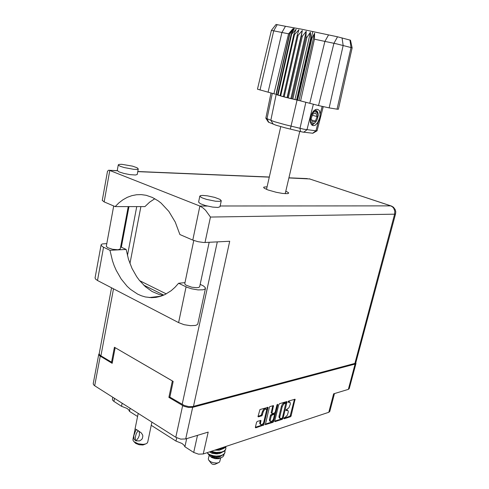 <?xml version="1.0" encoding="UTF-8"?>
<svg xmlns="http://www.w3.org/2000/svg" width="489" height="489" viewBox="0 0 489 489"><rect width="100%" height="100%" fill="white"/><g stroke="black" fill="none" stroke-linecap="round" stroke-linejoin="round"><path stroke-width="0.73" d="M114.505 398.346L113.913 401.402L121.529 406.273L127.061 408.407L128.76 409.855L129.463 411.347L137.568 416.53M151.248 425.277L175.997 441.109L181.981 443.456L183.937 445.082L184.879 446.787L193.699 452.429L197.513 435.344M265.509 408.731L264.696 408.608L263.705 409.256L262.41 411.567L263.192 412.007L264.103 410.118L265.472 409.042L266.267 409.146L266.652 410.033L263.547 422.844L262.44 424.299L261.047 424.776L260.466 423.627L260.93 420.406L257.3 421.365L256.536 422.355L255.368 427.239L255.759 427.82L263.797 425.008L268.1 407.337L259.946 409.568L257.99 416.506L258.394 416.891L261.957 415.717L263.192 412.007M277.495 404.305L276.933 404.99L275.166 412.123L274.396 413.009L272.3 413.651L271.921 413.333L273.498 405.644L269.983 406.524L269.421 407.08L265.362 424.654L272.893 422.343L273.51 421.762L277.776 404.758L277.495 404.305M279.586 403.688L278.761 404.764L274.781 420.919L274.965 421.628L282.3 419.33L283.045 418.284L287.037 401.842L286.676 401.591L279.586 403.688M285.313 417.239L287.404 415.112L288.339 411.817L287.923 410.381L286.108 410.528L286.022 409.91L288.889 407.795L290.325 404.067L290.063 402.239L288.168 402.276L288.125 401.53L288.608 401.023L295.026 399.207L290.992 416.182L290.466 416.72L284.146 418.743L284.17 417.771L285.313 417.239M334.464 393.572L329.757 411.493L328.779 412.27L333.62 393.828L348.339 389.342L355.069 364.091L355.925 363.547L355.851 362.838M220.129 206.016L390.729 205.893L392.484 206.865L393.853 208.455L394.825 211.217L394.635 214.188L395.558 213.925L355.662 363.186L192.788 406.548L188.711 406.585L184.341 405.522L169.866 397.117L168.882 397.355L183.882 406.249L188.454 407.471L192.648 407.306L185.704 438.945L208.192 432.087L203.235 453.988L198.51 454.171L193.699 452.429M113.913 401.402L112.721 400.332L112.427 399.183M287.165 409.971L286.285 409.855L287.049 410.271M289.201 401.738L288.339 401.616L289.103 402.031M283.975 418.138L289.708 416.304L290.234 415.766L294.427 399.305M285.937 403.15L286.279 401.707M274.757 421.072L281.475 418.932L282.22 418.064M281.89 418.327L282.44 417.649L285.82 403.04L283.699 404.042L282.202 406.732L279.696 417.276L280.234 418.566L281.89 418.327M285.179 402.771L285.68 403.046M284.916 402.63L283.382 403.229L282.294 404.403L281.438 406.31L282.202 406.732M281.438 406.31L278.962 416.408L279.17 417.863L280.111 418.486M272.049 413.596L271.144 412.71L272.831 405.681M270.283 419.758L270.228 421.005L270.741 421.659L272.569 420.693L273.461 419.067L274.506 414.568L274.121 414.256L271.413 415.485L270.283 419.758L269.512 419.324L269.439 419.721L269.616 420.937L270.533 421.536M273.614 413.877L274.091 414.269M273.32 413.841L270.833 414.782L270.429 415.558L271.199 415.992M265.197 424.122L272.196 421.885L272.954 420.821L273.724 421.255M260.826 424.648L259.714 423.517L260.258 420.442M257.996 416.335L261.26 415.21L262.41 411.567M266.658 410.302L267.373 407.288M255.368 427.252L262.587 424.947L263.687 422.533M99.255 353.468L98.747 354.494L99.652 355.766L112.158 363.321L115.166 347.667L172.36 380.919L168.882 397.355M185.704 438.945L180.741 439.091L175.783 437.313L94.701 385.754L93.54 384.715L93.246 383.608M355.968 363.419L349.232 388.669L348.339 389.342M163.051 295.423L159.31 294.58L152.079 291.499L145.355 286.695L139.353 280.35L136.669 276.664L132.048 268.437L128.509 259.262L126.156 249.439L109.97 250.301L112.47 260.729L114.206 265.686L116.248 270.417L121.199 279.048L127.171 286.328L130.484 289.372L137.641 294.115L141.425 295.772L145.306 296.921L151.504 297.654L156.022 297.355L160.496 296.34L164.872 294.616L171.119 290.735L175.001 287.306L178.589 283.253L187.061 287.294L191.706 288.822L198.076 289.916L203.112 289.806L205.148 288.987L205.276 287.538L203.351 285.882L200.203 284.329M186.095 286.86L178.595 322.636L184.127 324.678L190.435 325.705L195.459 325.423L197.153 324.739L197.819 323.932L205.466 288.473M121.737 164.322L118.986 164.438L118.375 164.707L118.399 165.184L120.3 166.309L124.139 167.568L133.668 169.31L137.146 169.359L138.271 168.919L137.171 167.813L132.501 166.162L121.737 164.322M117.268 170.447L119.035 171.853L123.845 173.424L129.915 174.634L135.477 175.019L137.22 174.506L138.289 168.876M202.813 195.392L200.453 195.612L199.958 196.474L202.134 197.868L206.535 199.402L215.527 201.193L219.482 201.358L221.254 200.765L220.001 199.408L214.647 197.391L207.464 195.826L202.813 195.392M198.601 202.079L200.319 203.675L205.215 205.478L212.648 207.073L217.862 207.428L219.964 206.78L221.266 200.722M267.061 186.829L263.889 187.085L263.608 187.403L264.286 188.259L268.015 189.976L276.291 192.311L282.697 193.442L287.532 193.65L288.541 193.344L288.602 192.77L285.833 191.126M209.188 242.275L199.634 286.866L198.571 287.495L196.645 287.721L191.78 287.202L186.254 285.283L185.087 284.396L184.769 283.534M128.246 206.602L120.239 249.048L117.898 249.751L112.519 249.262L107.653 247.691L106.327 246.279M207.281 206.028L199.873 206.034L202.935 207.88L205.606 210.319L210.429 217.073L205.032 242.477L203.54 242.477L197.978 241.694L192.77 240.081L199.873 206.034L109.793 170.478L104.126 201.878L102.268 200.38M112.409 362.025L111.559 362.184L100.685 355.662L99.475 354.549L99.243 353.535M192.77 240.081L179.885 234.531L175.264 222.055L168.858 211.37L161.052 203.027L158.216 200.838L152.293 197.422L146.162 195.319L141.339 194.622L136.547 194.726L131.847 195.637L127.299 197.318L122.959 199.738L118.888 202.856L115.129 206.621L144.933 206.578L149.658 202.153L154.842 198.711M117.366 170.795L108.601 170.221L107.507 171.242M178.595 322.636L97.476 280.49L95.447 279.023L95.08 277.905M109.97 250.301L102.886 246.878L101.15 245.38L101.247 244.555L102.311 243.944L106.822 243.565M209.084 460.62L211.645 463.768L213.076 464.44L214.738 464.458L218.283 462.802M209.158 455.29L208.332 458.908L208.601 460.002L210.71 461.793L213.424 462.796L216.963 463.077L219.121 462.392L219.769 461.592L220.631 457.918M209.475 455.656L211.688 457.545L215.154 458.7L218.583 458.737L221.242 457.631M210.496 451.573L215.441 452.845L220.796 452.68L224.164 451.341L225.313 450.173L225.826 448.798M225.784 447.087L225.851 448.688L225.117 450.131L223.638 451.292L221.529 452.093L216.242 452.466L211.15 451.353M225.001 452.343L224.482 453.737L223.302 454.923L219.158 456.39L213.057 456.17L208.418 454.367M224.964 450.638L225.026 452.227L224.249 453.731L222.684 454.923L220.453 455.724L216.364 456.096L213.546 455.797L209.824 454.709L207.562 453.297L209.39 455.002M226.315 446.316L225.246 447.588L223.076 448.725L217.183 449.348M226.095 446.39L223.063 448.315L218.4 448.945M208.797 454.691L210.246 456.329L212.25 457.343L217.752 458.217L220.362 457.893L222.422 457.074L223.699 455.827L224.041 454.287M217.678 453.884L214.451 453.01L211.419 453.071M207.238 452.655L207.562 453.297M222.929 448.774L219.323 450.21L214.732 450.167M221.224 455.925L219.445 456.897L216.315 457.484L210.802 456.702M219.029 449.385L216.835 449.47M217.14 456.543L212.666 456.286L209.414 455.014M218.088 452.973L213.73 452.771L210.429 451.598M222.079 452.356L219.585 453.554L216.309 453.939L212.061 453.297L209.506 451.903M317.404 112.855L316.799 111.309L315.802 110.392M265.857 118.197L274.078 121.565L285.142 124.713L303.828 129.218L315.967 130.814L318.094 122.409L315.185 125.245L313.363 125.661L312.269 125.331L311.371 124.493L310.381 122.305L310.173 118.582L310.827 115.887L312.392 112.653L314.005 110.954L315.766 110.386L317.123 111.052L318.101 113.21L318.192 115.514L317.41 118.888M350.491 40.232L352.166 47.873L338.394 109.243L337.074 109.139L351.059 47.531L336.664 43.912L314.421 39.175L300.607 100.942L318.541 105.557L333.914 43.319L337.508 36.828L350.491 40.239M342.055 37.885L343.18 45.459L329.14 107.892L318.541 105.557M276.028 94.34L282.135 96.376L297.037 100.056L311.261 38.209L310.778 38.099L310.423 32.243L306.994 37.25L305.943 37.017L306.212 31.314L302.324 36.229L301.346 36.015L302.306 30.483L298.082 35.324L297.233 35.147L298.895 29.792L294.494 34.591L293.803 34.456L296.138 29.273L291.713 34.059L291.224 33.973L294.17 28.943L289.879 33.753L292.899 28.784L288.553 33.79L271.371 30.361L257.483 89.169L268.064 92.152L281.933 32.494L285.429 26.308L301.102 29.102L337.508 36.828M275.203 94.151L268.064 92.152M310.778 38.099L296.554 99.945L292.85 99.084L306.994 37.25M305.943 37.017L291.817 98.839L288.278 97.977L302.324 36.229M301.346 36.015L287.33 97.739L284.152 96.92L298.082 35.324M311.34 114.677L313.406 111.174L315.368 109.634L316.689 109.273L317.905 109.45L319.409 110.655L320.283 113.723L322.123 106.449M316.958 130.863L312.862 133.277L302.495 132.048L285.338 127.892L275.943 125.19L268.382 122.14L265.906 118.289M299.109 100.398L314.61 33.185L311.854 38.344L297.612 100.19L300.142 100.777L297.037 100.056L290.332 129.09M318.094 122.409L319.794 118.277L320.283 113.723M312.673 133.259L315.967 130.814L317.074 130.789M276.022 24.462L285.429 26.308M311.854 38.344L311.261 38.209L312.758 31.614M273.913 93.851L288.553 33.79M352.159 47.861L351.059 47.531L349.947 40.055M314.61 33.185L314.421 39.175M315.411 125.123L317.612 122.641L319.641 118.093L320.161 114.512L319.409 110.655M312.055 125.19L313.883 123.784M312.954 124.316L311.835 125.019M312.129 124.573L311.664 124.848M310.692 121.706L311.756 123.228L313.302 123.613L315.002 122.776L316.505 120.936L317.532 118.485L317.917 115.862L317.569 113.515L316.53 111.975L315.815 111.608L314.17 111.785L311.78 114.145L310.417 118.026L310.692 121.706M311.469 124.628L313.253 124.175L315.002 122.776M317.618 113.668L316.958 111.877L315.925 110.807L317.123 111.932M151.902 422.123L147.764 442.05L147.165 443.089L145.667 443.933L143.161 444.379L138.191 443.792L134.059 441.726L133.087 440.479L132.947 439.299M134.108 439.269L133.595 436.329L135.172 428.902L137.305 430.045L136.468 429.593L135.459 431.102L133.735 435.925L134.12 439.287L135.594 440.62L135.966 440.852L135.343 439.134L135.319 436.977L136.223 433.749L138.051 430.626L137.305 430.045L141.242 432.857L142.629 434.91L142.867 436.06L142.385 438.425L141.694 439.483L139.597 440.919L135.966 440.852M145.795 443.884L142.971 444.966L139.139 444.77L135.71 443.401L133.949 441.622M138.344 430.717L139.371 432.184L139.396 435.228L138.411 437.808L136.07 440.815M395.558 213.925L395.766 211.749L395.24 209.628L393.517 207.287L391.64 206.144L309.164 178.772L391.524 206.095M288.901 177.929L310.026 179.005M288.926 177.825L307.324 178.595M121.529 406.273L122.134 403.199M175.997 441.109L176.712 437.832M130.08 408.248L129.463 411.347M186.67 438.651L184.879 446.787M203.235 453.988L328.779 412.27M192.648 407.306L355.069 364.091M275.02 412.429L274.5 414.531M273.265 419.556L272.954 420.821M269.512 419.324L270.429 415.558M184.964 282.611L178.589 283.253M104.126 201.878L115.129 206.621M163.754 295.13L143.583 285.05M127.446 255.49L136.749 206.59M111.559 362.184L114.426 347.239L173.192 381.408L169.866 397.123M205.032 242.477L229.738 241.254L193.448 406.402M129.976 263.528L140.875 206.584M166.284 293.895L139.561 280.613M126.156 249.439L120.691 246.866M329.14 107.892L337.074 109.139M300.142 100.777L300.607 100.942M283.327 96.7L297.233 35.147M283.363 96.553L280.674 95.966L294.494 34.591M280.014 95.777L293.803 34.456M280.044 95.636L278.003 95.166L291.713 34.059M277.538 95.013L291.224 33.973M276.004 94.444L289.592 33.717M277.575 94.872L276.273 94.554L289.879 33.753M287.086 97.525L302.306 30.483M290.888 98.478L306.212 31.314M295.001 99.456L310.423 32.243M312.85 114.059L311.126 118.644L312.422 122.164L315.411 121.101L317.123 116.553L315.851 113.026L312.85 114.059M312.404 115.251L317.123 116.553M311.646 120.049L315.411 121.101M100.257 356.175L94.701 385.754M175.783 437.313L182.642 405.607M285.973 410.375L286.242 410.522M294.39 399.501L295.154 399.904M290.435 415.271L291.193 415.693M289.641 416.328L290.399 416.744M283.926 418.578L284.201 418.731M286.248 401.903L287.012 402.319M282.336 417.887L283.045 418.284M281.475 418.932L282.232 419.354M274.763 421.39L275.173 421.616M284.054 402.881L284.818 403.303M279.054 415.937L279.818 416.365M272.128 421.909L272.893 422.343M265.209 424.428L265.631 424.666M272.801 405.876L273.571 406.304M271.181 412.49L271.951 412.918M277.208 404.507L277.764 404.806M271.267 414.47L272.037 414.898M260.227 420.613L261.004 421.053M259.793 422.417L260.564 422.857M261.743 414.348L262.52 414.782M260.888 415.454L261.664 415.894M258.015 416.628L258.449 416.872M267.342 407.49L268.119 407.918M263.363 423.871L264.133 424.311M262.52 424.972L263.29 425.418M255.374 427.551L255.814 427.802M269.268 177.11L137.764 171.645M182.152 404.482L217.287 241.872M128.98 206.602L121.351 247.177M113.521 288.828L100.93 355.815M354.831 363.608L394.635 214.188L210.429 217.073M103.552 247.22L97.476 280.49M328.467 35L324.885 41.443L309.781 103.234M273.174 124.053L270.839 120.257L276.151 94.505L289.751 33.741L294.28 27.885M313.388 104.188L307 129.762L303.687 132.244M300.533 131.596L300.001 128.32L305.894 102.232M272.287 93.338L266.994 118.741L268.773 122.287M277.177 24.646L273.699 30.783L260.056 90.025M265.282 408.602L266.059 409.036M286.927 409.837L287.691 410.253M288.956 401.603L289.726 402.019M285.05 402.624L285.82 403.04M273.534 413.835L274.305 414.262M93.234 383.682L98.747 354.225M112.415 399.256L112.8 397.264M118.283 164.891L117.262 170.496M199.842 196.107L198.589 202.14M184.756 283.596L193.772 240.484M106.315 246.334L113.711 206.01M269.292 177.006L137.788 171.511M117.287 170.655L109.34 170.325M102.262 200.429L107.531 171.119M111.553 287.807L99.224 353.614M101.076 244.94L95.062 277.996M160.954 296.193L149.243 297.538M285.234 193.681L299.745 131.388M208.375 454.293L208.076 453.908M266.481 189.384L280.729 126.663M265.851 118.21L271.01 92.959M317.074 130.795L323.241 106.706M276.028 24.45L271.389 30.361M317.581 113.558L317.385 112.8M138.204 413.413L134.97 429.336M133.742 435.399L132.929 439.397"/></g></svg>
